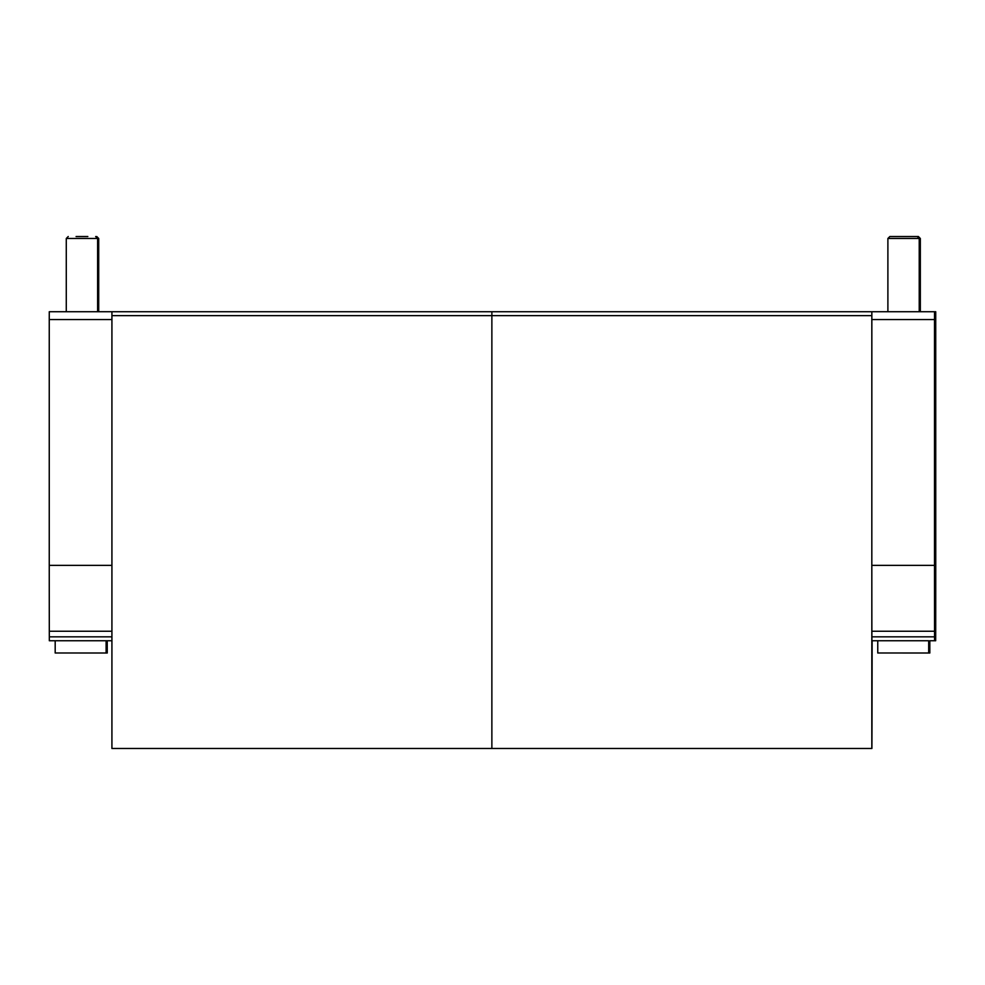 <?xml version="1.0" encoding="UTF-8"?>
<svg xmlns="http://www.w3.org/2000/svg" width="985" height="985" viewBox="0 0 985 985"><rect width="100%" height="100%" fill="white"/><g stroke="black" fill="none" stroke-linecap="round" stroke-linejoin="round"><path stroke-width="1.48" d="M493.116 311.728L491.884 311.728L491.872 315.643L491.872 748.477L111.921 748.477L111.921 315.643L491.872 315.643L491.884 311.728L111.933 311.728L111.921 315.643M872.131 640.755A251.655 0.677 90 0 1 871.91 746.125L871.897 748.477L491.872 748.477L491.872 315.643L871.823 315.643L871.836 311.728L491.884 311.728M871.823 315.643L871.823 748.477M111.921 640.755L49.336 640.755L49.299 631.237A267.625 0.714 -90 0 1 49.25 565.365L111.921 565.365L111.921 319.559L49.25 319.559L49.25 565.365M111.945 311.728L49.275 311.728L49.25 319.559M929.815 640.755L929.828 653.006L928.683 652.993L928.683 640.755L871.91 640.755L871.873 631.237A267.625 0.714 -90 0 1 871.823 565.365L934.494 565.365A267.625 0.714 90 0 0 934.543 631.237L934.58 640.755L929.791 640.755M934.58 640.755L935.664 640.755L935.701 631.237A267.625 0.714 90 0 0 935.75 565.365L935.725 311.728L871.848 311.728L871.823 565.365M871.823 319.559L934.494 319.559L934.519 311.728M934.494 319.559L934.494 565.365M87.825 236.523L76.079 236.523M919.227 311.728L919.227 238.481L917.269 236.523L889.849 236.523L887.891 238.481L920.335 238.481L918.377 236.523L910.534 236.523M909.426 236.523L903.553 236.523M890.957 236.523L897.68 236.523M106.109 652.993L106.109 640.755L107.217 640.755L107.254 653.006L55.185 652.993L55.185 640.755M107.254 653.006L56.33 652.993M928.683 652.993L877.758 652.993L877.758 640.755M929.828 653.006L878.903 652.993M111.921 636.839L49.312 636.839M111.921 631.237L49.299 631.237M934.556 636.839L871.885 636.839M934.543 631.237L871.873 631.237M68.236 236.523L66.278 238.481L98.709 238.481L96.752 236.523M98.709 238.481L98.709 311.728M97.614 311.728L97.614 238.481L95.656 236.523M66.278 238.481L66.278 311.728M887.891 238.481L887.891 311.728M920.335 238.481L920.335 311.728"/></g></svg>
